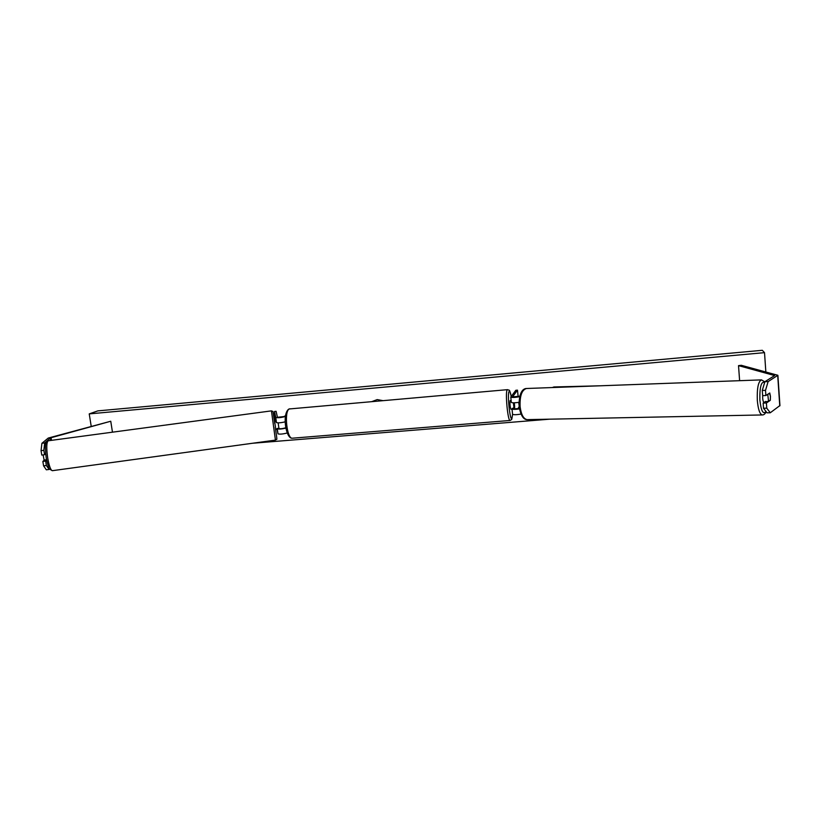 <?xml version="1.0" encoding="UTF-8"?>
<svg xmlns="http://www.w3.org/2000/svg" width="821" height="821" viewBox="0 0 821 821"><rect width="100%" height="100%" fill="white"/><g stroke="black" fill="none" stroke-linecap="round" stroke-linejoin="round"><path stroke-width="1.23" d="M285.913 428.131C281.654 429.075 278.771 429.301 277.293 428.798L277.211 428.377M287.237 432.975C283.019 434.093 279.93 434.381 277.98 433.847L276.923 428.665M285.821 427.618L285.41 427.854C282.773 428.665 280.618 428.901 278.955 428.572L276.893 428.418L276.975 429.198L275.651 429.373M285.534 415.683L283.902 416.575L277.436 417.294L276.092 411.29L274.501 411.495L275.774 417.509C278.186 417.971 281.408 417.612 285.431 416.463M285.226 421.861C280.946 422.825 278.021 423.072 276.461 422.589L275.979 421.768M275.784 420.999L274.501 411.495M48.265 438.055L110.753 421.245L50.645 437.85L44.683 442.919L43.852 450.298L41.05 450.678L41.912 443.289L48.265 438.055M49.096 469.448L46.335 469.817L43.585 465.856L42.846 461.453L45.637 461.074L46.376 465.476L49.096 469.448L49.496 469.027M43.585 465.856L46.376 465.476M112.467 432.174L110.753 421.245M45.637 453.726L44.58 454.711L43.852 450.298M46.612 460.129L45.637 461.074M44.58 454.711L41.789 455.091L41.05 450.678M44.334 460.027L42.846 461.453M41.912 443.289L44.683 442.919M765.88 395.527L765.521 390.344L768.117 381.601L764.885 381.714L762.268 390.447L762.637 395.63L765.88 395.527L769.759 392.972L770.447 396.369L770.272 400.361L766.404 402.998L766.763 408.17L763.52 408.242L763.15 403.08L766.404 402.998M763.52 408.242L767.05 412.83L770.272 412.768L779.909 405.564M768.117 381.601L777.856 375.289L741.291 365.294L738.52 365.632L774.634 375.566L764.885 381.714M739.618 380.687L738.52 365.632M765.644 401.397L763.15 403.08M762.268 390.447L765.521 390.344M770.272 412.768L766.763 408.17M512.591 414.174L512.561 414.287C513.72 414.903 516.512 414.831 520.935 414.092M512.417 408.314L512.017 408.961C512.838 409.515 515.311 409.494 519.436 408.92M512.078 408.817L514.664 407.216L514.357 402.803L514.664 407.421L513.761 408.786L519.385 408.622M518.164 396.717L517.487 390.149L515.814 390.293L510.785 397.097C512.191 397.662 515.157 397.528 519.703 396.697M517.487 390.149L512.54 396.912L519.837 396.184M519.139 406.764L517.723 408.899M518.995 404.804L518.739 402.362M518.975 402.321C514.777 402.926 512.222 402.967 511.339 402.434L511.37 402.331M285.195 421.871L285.616 426.294M510.282 400.617L510.118 400.638C509.769 403.911 510.036 406.775 510.919 409.238L511.011 409.186M513.382 402.813L514.008 408.181M43.123 454.916L44.108 460.058L46.53 459.729M278.165 422.866L278.873 428.152M276.441 422.507L275.856 420.988L274.532 421.163M382.771 400.617L377.198 399.591L371.985 401.561M91.193 426.202L89.232 413.887L97.863 410.88L762.309 350.3L764.515 352.65L89.232 413.887M549.598 419.182L252.416 443.268M765.849 371.954L764.515 352.65M767.748 394.296L768.559 401.315L770.314 400.125L770.447 396.369L769.503 393.136M762.678 395.619L762.678 398.216C762.904 400.74 763.366 402.095 764.064 402.29L764.094 402.29M768.076 394.285L769.831 393.126M768.559 401.315L765.1 401.767M599.463 385.819L553.806 386.968L553.026 387.522M576.619 386.66L552.995 387.245M277.293 428.798L277.98 433.847L277.293 428.788M276.461 422.589L275.774 417.509L276.461 422.589M50.728 440.456L50.327 438.004M51.507 440.354L51.066 437.716M779.765 405.933L777.713 375.608M507.491 389.657L289.31 408.961C283.861 410.982 286.857 439.348 292.389 438.198L292.471 438.198M510.128 420.465L510.098 420.465C507.789 421.389 505.028 391.627 507.255 389.811L507.522 389.657C509.985 390.827 509.102 388.395 511.237 396.43C510.467 392.5 509.779 390.806 509.164 391.381C507.06 393.3 510.057 422.148 511.965 418.392L512.591 414.348M48.234 440.785C45.976 441.236 44.375 442.93 46.263 458.251C48.039 465.989 49.127 469.602 49.547 469.099L52.349 470.69L275.435 440.118L271.443 410.869L48.265 440.785C46.479 442.201 46.304 448.03 47.741 458.241C49.178 466.102 50.717 470.248 52.349 470.69L52.4 470.69M271.443 410.869L272.993 411.506L274.737 423.492C272.736 408.14 272.972 409.33 275.445 427.084M766.003 411.475C763.161 414.821 761.118 411.023 759.877 400.063C759.62 387.019 761.221 381.118 764.69 382.37M764.844 381.868L761.478 379.877C758.286 381.406 756.9 388.271 757.321 400.463C758.152 409.433 759.805 414.266 762.278 414.954L762.37 414.954M520.124 406.836C519.662 396.03 521.787 389.924 526.487 388.497C523.603 388.497 518.687 391.278 519.129 406.703C520.719 415.416 523.408 419.716 527.205 419.623C523.572 419.038 521.222 414.779 520.124 406.836M527.349 419.623L762.278 414.954C763.869 414.995 765.172 413.907 766.188 411.711M779.95 405.677L777.898 375.382M512.561 414.287L512.017 408.961M511.339 402.434L510.785 397.097M512.622 414.379L511.699 419.49L510.098 420.465L292.389 438.198C286.026 439.379 281.808 414.184 288.746 409.125L289.895 408.776M510.919 409.238L512.037 409.145M510.2 400.586L511.144 400.504M275.435 440.118C276.708 437.767 277.888 444.551 275.251 427.238M761.395 379.887L526.487 388.497"/></g></svg>
